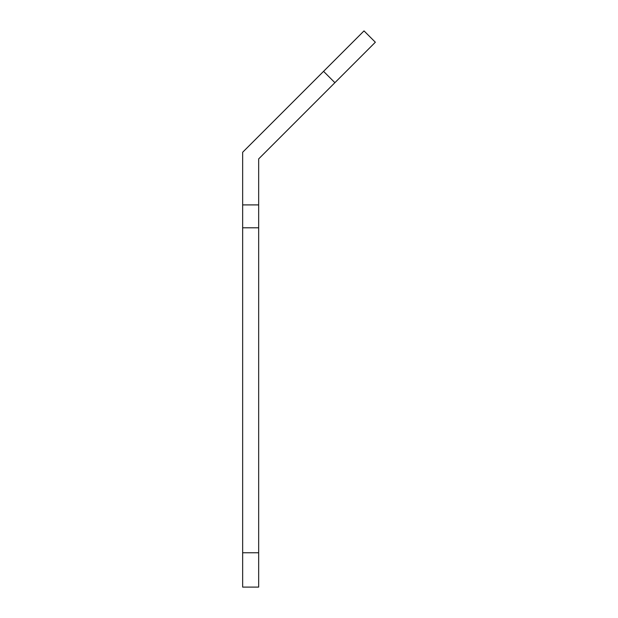 <?xml version="1.0" encoding="UTF-8"?>
<svg xmlns="http://www.w3.org/2000/svg" width="618" height="618" viewBox="0 0 618 618"><rect width="100%" height="100%" fill="white"/><g stroke="black" fill="none" stroke-linecap="round" stroke-linejoin="round"><path stroke-width="0.93" d="M242.65 204.906L242.65 152.267L323.562 71.356L334.894 82.688L258.672 158.903L258.672 204.906L242.65 204.906L242.65 227.795L258.672 227.795L258.672 204.906M334.894 82.688L375.35 42.225L364.017 30.9L323.562 71.356M258.672 552.77L242.65 552.77L242.65 587.1L258.672 587.1L258.672 227.795M242.65 552.77L242.65 227.795"/></g></svg>
